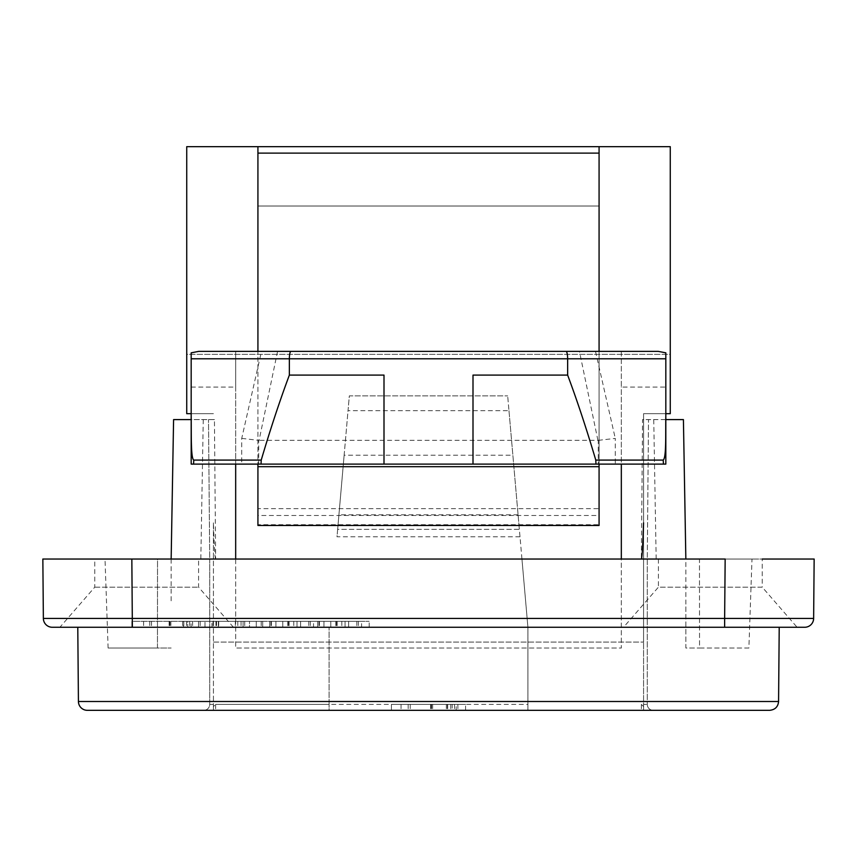 <?xml version="1.0" encoding="UTF-8"?>
<svg xmlns="http://www.w3.org/2000/svg" width="857" height="857" viewBox="0 0 857 857"><rect width="100%" height="100%" fill="white"/><g stroke="black" fill="none" stroke-linecap="round" stroke-linejoin="round"><path stroke-width="0.64" stroke-dasharray="4.29 3.21" d="M656.173 559.032L653.741 419.598L648.503 419.598L647.281 559.032L685.846 559.032L171.154 559.032L173.585 419.598L214.432 419.598L215.653 559.032L235.675 559.032L235.675 648.021L621.325 648.021L621.325 559.032L641.347 559.032L642.568 419.598L648.503 419.598L647.281 559.032L647.281 704.39L647.281 559.032L643.575 559.043L643.575 413.663L643.575 710.324L643.575 706.543L641.347 704.39L643.575 706.543L643.575 559.043L647.281 559.032L521.945 559.032L527.912 627.26L527.912 710.324L641.347 710.324L203.784 710.324L329.088 710.324L329.088 704.39L215.653 704.39L527.912 704.39M191.175 413.663L213.425 413.663L186.73 413.663L186.73 354.337L670.27 354.337L670.27 413.663L643.575 413.663L665.825 413.663M599.075 146.676L599.075 206.012L257.925 206.012L257.925 146.676M215.653 559.032C214.989 558.775 214.239 546.723 213.425 522.866L213.425 706.543L215.653 704.39L213.425 706.543L213.425 559.032L521.945 559.032L507.676 395.87L508.972 410.696L348.028 410.696L349.324 395.87L507.676 395.87L349.324 395.87L344.139 455.196L512.861 455.196M213.425 710.324L213.425 706.543L213.425 710.324L643.575 710.324L213.425 710.324M257.925 515.486L257.925 464.098L343.357 464.098L257.925 464.098L257.925 515.486L599.075 515.486L599.075 464.098L257.925 464.098L257.925 351.37M213.425 522.866L213.425 559.043L209.719 559.032L209.719 704.39A5.935 5.935 0 0 1 203.784 710.324A5.935 5.935 0 0 0 209.719 704.39L209.719 559.032L208.497 419.598L209.719 559.032L105.004 559.032L157.527 559.032A55519.074 471.082 -90 0 1 157.463 648.021L171.154 648.021L157.463 648.021A55519.074 471.082 -90 0 0 157.527 559.032M519.995 536.782L337.005 536.782L337.647 529.358L519.353 529.358L527.912 627.26L527.912 710.324L329.088 710.324L329.088 627.26L329.088 704.39M344.139 455.196L337.005 536.782M599.075 351.37L599.075 515.486M599.075 508.651L599.075 206.012L257.925 206.012L257.925 508.651L599.075 508.651L599.075 524.72L257.925 524.72L257.925 508.651M257.925 524.72L257.925 525.47M599.075 525.47L599.075 524.72M186.73 146.676L186.73 413.663L213.425 413.663L186.73 413.663L186.73 354.337L670.27 354.337L670.27 413.663L670.27 146.676L186.73 146.676M643.575 413.663L670.27 413.663L643.575 413.663L643.575 642.086L643.575 413.663M513.643 464.098L343.357 464.098L513.643 464.098M213.425 642.086L643.575 642.086L213.425 642.086M748.889 648.021L699.537 648.021A55519.074 471.082 90 0 1 699.473 559.032L685.846 559.032L699.473 559.032A55519.074 471.082 90 0 0 699.537 648.021L748.889 648.021L751.996 559.032L131.839 559.032L132.364 618.433L813.636 618.433A8.902 8.902 0 0 1 804.734 627.26L52.266 627.26A8.902 8.902 0 0 1 43.364 618.433L132.364 618.433L132.364 627.26M42.85 559.032L198.588 559.032L94.763 559.032L94.763 587.163L59.904 627.26L233.447 627.26L59.904 627.26M724.636 627.26L725.161 559.032L814.15 559.032L813.636 618.433A8.902 8.902 0 0 1 804.734 627.26M751.996 559.032L658.412 559.032L762.237 559.032L762.237 587.163L658.412 587.163L623.553 627.26L797.096 627.26L623.553 627.26M191.175 352.827L191.272 464.098M191.175 387.096L235.675 387.096L235.675 351.37L198.792 351.37M658.208 351.37L621.325 351.37L621.325 464.098L663.457 464.098M241.728 438.398L258.707 440.348L258.707 464.098L241.728 464.098L241.728 438.398L261.492 351.37L621.325 351.37L621.325 387.096L665.825 387.096L665.825 352.827M261.492 351.37L235.675 351.37L235.675 464.098L241.728 464.098M473 375.098L473 464.098M203.259 419.598L200.827 559.032M214.432 419.598L191.175 419.598M653.741 419.598L683.415 419.598L685.846 559.032L685.846 648.021L699.537 648.021L685.846 648.021L685.846 601.743M665.825 464.098L665.825 419.598L642.568 419.598M769.672 710.324L87.328 710.324M653.216 710.324L641.347 710.324L653.216 710.324A5.935 5.935 0 0 1 647.281 704.39A5.935 5.935 0 0 0 653.216 710.324A5.935 5.935 0 0 1 647.281 704.39L643.575 704.39L647.281 704.39M391.413 710.324L465.587 710.324L391.413 710.324L391.413 704.39L465.587 704.39L391.413 704.39L391.413 710.324M779.217 627.26L77.783 627.26L779.217 627.26M258.707 464.098L598.293 464.098L598.293 440.348L258.707 440.348M598.293 440.348L615.272 438.398L615.272 464.098L598.293 464.098M595.508 351.37L615.272 438.398M615.272 464.098L621.325 464.098M384 464.098L384 375.098M193.543 464.098L235.675 464.098M456.16 704.39L401.033 704.39L456.16 704.39L456.16 710.324L401.033 710.324L456.16 710.324M450.75 704.39L450.75 710.324M447.354 704.39L410.224 704.39L457.874 704.39L452.185 704.39L452.185 710.324L457.874 710.324L410.224 710.324L452.185 710.324L452.185 704.39L447.354 704.39L447.354 710.324M410.224 704.39L410.224 710.324M454.478 704.39L454.478 710.324M457.874 704.39L457.874 710.324M401.033 704.39L401.033 710.324M446.347 704.39L446.347 710.324M447.686 704.39L447.686 710.324M465.587 710.324L465.587 704.39L465.587 710.324M665.825 419.598L665.825 387.096M235.675 387.096L235.675 648.021L621.325 648.021L621.325 387.096M171.154 559.032L171.154 601.743M157.463 648.021L108.111 648.021L157.463 648.021M213.425 559.043L209.719 559.032M508.972 410.696L519.353 529.358L337.647 529.358L348.028 410.696M313.523 621.325L269.666 621.325L313.523 621.325L313.523 627.26L269.666 627.26L313.523 627.26M308.777 621.325L308.777 627.26M310.32 621.325L310.32 627.26M282.767 621.325L282.767 627.26L297.015 627.26L282.767 627.26L282.767 621.325L282.767 627.26L282.767 621.325L297.015 621.325L297.015 627.26L300.603 627.26L297.015 627.26L297.015 621.325L300.603 621.325L300.603 627.26L300.603 621.325L297.015 621.325L297.015 627.26L297.015 621.325L282.767 621.325M289.152 621.325L289.152 627.26L289.152 621.325M269.666 621.325L269.666 627.26L275.911 627.26L269.666 627.26L269.666 621.325L275.911 621.325L275.911 627.26L275.911 621.325L269.666 621.325L269.666 627.26L269.666 621.325M212.033 621.325L241.063 621.325L198.545 621.325L218.385 621.325L218.385 627.26L198.545 627.26L241.063 627.26L211.85 627.26L218.385 627.26L218.385 621.325L211.85 621.325L212.033 627.26M213.007 621.325L213.007 627.26M237.796 621.325L237.796 627.26M241.063 621.325L241.063 627.26M235.354 621.325L235.354 627.26M198.545 621.325L198.545 627.26L200.152 627.26L198.545 627.26L198.545 621.325L204.994 621.325L204.994 627.26L200.152 627.26L204.994 627.26L204.994 621.325L198.545 621.325L198.545 627.26L198.545 621.325M191.111 621.325L143.601 621.325L191.111 621.325L191.111 627.26L143.601 627.26L191.111 627.26M186.483 621.325L186.483 627.26M183.537 621.325L151.528 621.325L192.621 621.325L187.704 621.325L187.704 627.26L192.621 627.26L151.528 627.26L187.704 627.26L187.704 621.325L183.537 621.325L183.537 627.26M151.528 621.325L151.528 627.26M189.676 621.325L189.676 627.26M192.621 621.325L192.621 627.26M143.601 621.325L143.601 627.26M182.648 621.325L182.648 627.26M183.827 621.325L183.827 627.26M262.703 621.325L262.703 627.26L243.109 627.26L262.703 627.26L262.703 621.325L256.275 621.325L256.275 627.26L261.192 627.26L256.275 627.26L256.275 621.325L262.703 621.325L262.703 627.26L262.703 621.325L243.109 621.325L243.109 627.26L244.727 627.26L243.109 627.26L243.109 621.325L249.494 621.325L249.494 627.26L244.727 627.26L249.494 627.26L249.494 621.325L243.109 621.325L243.109 627.26L243.109 621.325L262.703 621.325M361.568 621.325L317.711 621.325L361.568 621.325L361.568 627.26L317.711 627.26L361.568 627.26M356.833 621.325L356.833 627.26M358.376 621.325L358.376 627.26M330.813 621.325L330.813 627.26L345.06 627.26L330.813 627.26L330.813 621.325L330.813 627.26L330.813 621.325L345.06 621.325L345.06 627.26L348.649 627.26L345.06 627.26L345.06 621.325L348.649 621.325L348.649 627.26L348.649 621.325L345.06 621.325L345.06 627.26L345.06 621.325L330.813 621.325M337.197 621.325L337.197 627.26L337.197 621.325M317.711 621.325L317.711 627.26L323.957 627.26L317.711 627.26L317.711 621.325L323.957 621.325L323.957 627.26L323.957 621.325L317.711 621.325L317.711 627.26L317.711 621.325M131.849 627.26L131.849 621.325L369.174 621.325L131.849 621.325L131.849 627.26L369.174 627.26L131.849 627.26M369.174 627.26L369.174 621.325L369.174 627.26M658.412 559.032L658.412 587.163L762.237 587.163L797.096 627.26M94.763 587.163L198.588 587.163L94.763 587.163M233.447 627.26L198.588 587.163L198.588 559.032M215.653 704.39L215.653 710.324L215.653 704.39M209.719 704.39L213.425 704.39L209.719 704.39M78.426 701.497L778.574 701.497M277.561 351.37L259.082 440.369M597.918 440.369L579.439 351.37M431.607 704.39L431.607 710.324M432.667 704.39L432.667 710.324M430.61 704.39L430.61 710.324M408.168 704.39L408.168 710.324M430.889 704.39L430.889 710.324M641.347 704.39L641.347 710.324L641.347 704.39M293.78 621.325L293.78 627.26M287.791 621.325L287.791 627.26L287.791 621.325M288.327 621.325L288.327 627.26M270.919 621.325L270.919 627.26M271.39 621.325L271.39 627.26M216.553 621.325L216.553 627.26M215.943 621.325L215.943 627.26M218.706 621.325L218.706 627.26M200.152 621.325L200.152 627.26L200.152 621.325M169.975 621.325L169.975 627.26M170.875 621.325L170.875 627.26M169.118 621.325L169.118 627.26M149.771 621.325L149.771 627.26M169.332 621.325L169.332 627.26M261.192 621.325L261.192 627.26L261.192 621.325M244.727 621.325L244.727 627.26L244.727 621.325M341.836 621.325L341.836 627.26M335.837 621.325L335.837 627.26L335.837 621.325M336.373 621.325L336.373 627.26M318.975 621.325L318.975 627.26M319.436 621.325L319.436 627.26M518.078 514.789L338.922 514.789M108.111 648.021L105.004 559.032"/><path stroke-width="1.29" d="M643.575 522.866C642.761 546.723 642.011 558.775 641.347 559.032M665.825 413.663L670.27 413.663L670.27 146.676L257.925 146.676L257.925 153.124L599.075 153.124L599.075 146.676M191.175 413.663L186.73 413.663L186.73 146.676L257.925 146.676M257.925 351.37L257.925 153.124M599.075 153.124L599.075 351.37M257.925 466.679L599.075 466.679L599.075 525.47L257.925 525.47L257.925 464.098M599.075 464.098L599.075 466.679M132.364 627.26L131.839 559.032L42.85 559.032L43.364 618.433A8.902 8.902 0 0 0 52.266 627.26L804.734 627.26A8.902 8.902 0 0 0 813.636 618.433L814.15 559.032L762.237 559.032M94.763 559.032L725.161 559.032L724.636 618.433L43.364 618.433L42.85 559.032M157.527 559.032L171.154 559.032L173.585 419.598L191.175 419.598M665.825 358.783L665.825 352.827L658.208 351.37L566.048 351.37C567.013 351.777 567.548 354.252 567.645 358.783L665.825 358.783L665.825 415.966C665.471 434.081 666.5 457.606 663.189 460.091L595.786 460.091C586.627 429.175 577.243 400.84 567.645 375.098L567.645 358.783L289.355 358.783L289.355 375.098C279.757 400.84 270.373 429.175 261.214 460.091L193.811 460.091C190.618 458.591 191.454 432.453 191.175 415.966L191.175 464.098L193.543 464.098L193.811 460.091M566.048 351.37L290.952 351.37C289.987 351.777 289.452 354.252 289.355 358.783L191.175 358.783L191.175 352.827L198.792 351.37L290.952 351.37M191.175 415.966L191.175 358.783M191.272 464.098L261.031 464.098L261.214 460.091M595.786 460.091L595.969 464.098L473 464.098L473 375.098L567.645 375.098M665.825 419.598L683.415 419.598L685.846 559.032M78.426 701.497A8.902 8.902 0 0 0 87.328 710.324L769.672 710.324C775.092 709.757 778.06 706.811 778.574 701.497L78.426 701.497L77.783 627.26M779.217 627.26L778.574 701.497M473 464.098L384 464.098L384 375.098L289.355 375.098M384 464.098L261.031 464.098M663.189 460.091L663.457 464.098L665.825 464.098L665.825 415.966M595.969 464.098L665.825 464.098M235.675 464.098L235.675 559.032M621.325 559.032L621.325 464.098M724.636 627.26L724.636 618.433L813.636 618.433"/></g></svg>
